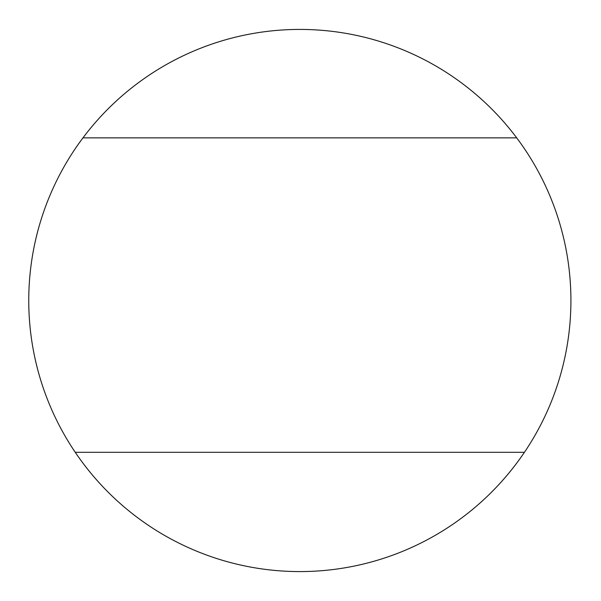 <?xml version="1.0" encoding="UTF-8"?>
<svg xmlns="http://www.w3.org/2000/svg" width="601" height="601" viewBox="0 0 601 601"><rect width="100%" height="100%" fill="white"/><g stroke="black" fill="none" stroke-linecap="round" stroke-linejoin="round"><path stroke-width="0.9" d="M82.968 137.854A271.081 271.081 0 0 0 75.245 452.305L524.425 452.305A271.081 271.081 0 0 0 516.702 137.854L82.968 137.854A271.081 271.081 0 0 1 516.702 137.854M524.425 452.305A271.081 271.081 0 0 1 75.245 452.305"/></g></svg>

